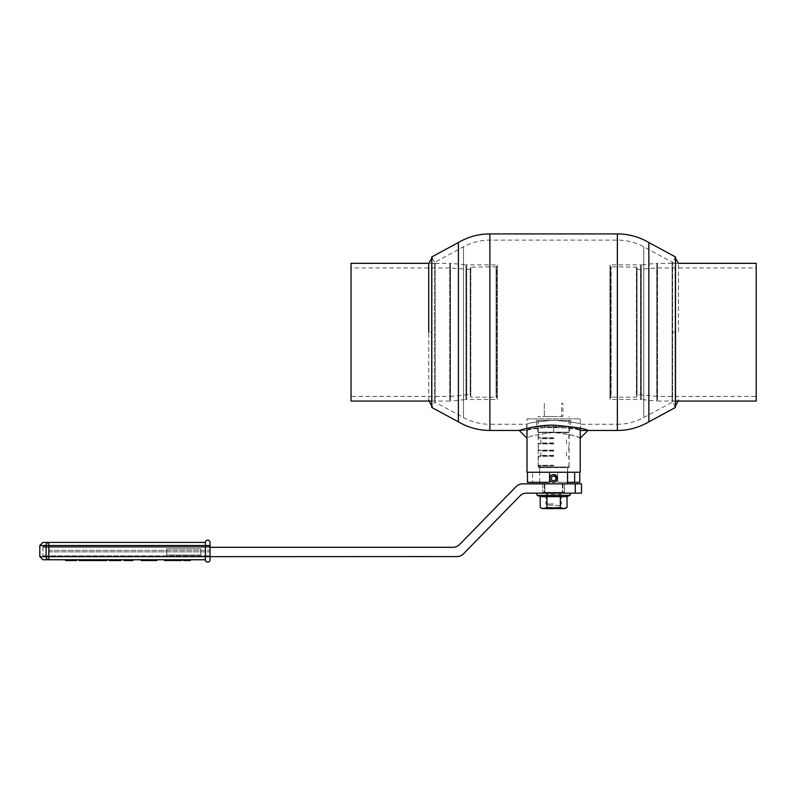 <?xml version="1.0" encoding="UTF-8"?>
<svg xmlns="http://www.w3.org/2000/svg" width="796" height="796" viewBox="0 0 796 796"><rect width="100%" height="100%" fill="white"/><g stroke="black" fill="none" stroke-linecap="round" stroke-linejoin="round"><path stroke-width="0.6" stroke-dasharray="3.98 2.98" d="M552.135 474.864L553.628 474.565A3.871 3.871 0 0 0 549.757 478.436A3.871 3.871 0 0 0 553.628 482.306A3.871 3.871 0 0 0 557.489 478.436A3.871 3.871 0 0 0 553.628 474.565L551.628 475.122M561.359 493.132L560.105 494.396L560.105 507.36L547.141 507.36L560.105 507.36L561.359 508.614L545.887 508.614L547.141 507.36L547.141 494.396L560.105 494.396L547.141 494.396L545.887 493.132L561.359 493.132L545.887 493.132M545.887 508.614L561.359 508.614M564.921 508.614L542.325 508.614M567.031 507.4C564.802 508.763 562.563 508.763 560.324 507.4C555.857 508.753 551.389 508.753 546.922 507.4C544.693 508.763 542.464 508.763 540.225 507.4M537.917 493.132L569.329 493.132L537.917 493.132M567.031 496.654L540.225 496.654M560.324 507.4L560.324 496.654M546.922 507.4L546.922 496.654M609.955 398.736L609.955 265.645L609.955 398.736L610.472 397.632A0.776 0.776 0 0 1 611.169 397.184L611.169 267.187L611.169 397.184L636.422 397.184L636.422 267.187L636.422 397.184A0.617 0.617 0 0 0 637.039 396.567L637.039 267.814L637.039 396.567M609.955 399.512L609.955 264.869L609.955 399.512L640.541 399.512A7.741 7.741 0 0 1 641.268 399.542L641.268 264.839L641.268 399.542L656.79 401.025L656.79 263.357A7.741 7.741 0 0 1 657.526 263.327L657.526 401.055L657.526 263.327L678.53 263.327L672.093 263.327L675.117 257.635L675.496 258.262M675.496 401.055L656.79 401.025L656.79 263.357L640.541 264.869L640.541 399.512L640.541 264.869L609.955 264.869M756.2 401.055L756.2 263.327M756.2 396.418L756.2 267.963L756.2 396.418L657.158 396.418L657.158 267.963L657.158 396.418L640.909 394.866L640.909 269.516L640.909 394.866L637.039 394.866L637.039 269.516L637.039 394.866M609.955 265.645L610.472 266.75L610.472 397.632L610.472 266.75L636.422 267.187L637.039 267.814M132.952 559.757L123.957 559.757L132.952 559.757L132.952 560.533L123.957 560.533M110.644 559.757L110.644 560.533L111.171 559.757M121.072 559.757L109.142 559.757L121.072 559.757L121.072 560.533L119.44 560.533L119.499 559.757M106.982 559.757L93.142 559.757L106.982 559.757L106.982 560.533L105.848 560.533L105.848 559.757M84.784 559.757L92.167 559.757L78.963 560.533M76.724 559.757L65.62 559.757L76.724 559.757L76.724 560.533L75.093 560.533L75.093 559.757M178.314 559.757L178.314 560.533L181.15 560.533L181.15 559.757L181.15 560.533L178.782 560.533L181.229 560.533L181.229 559.757L178.135 559.757M176.961 559.757L181.488 559.757L174.692 559.757L176.961 559.757L176.961 560.533L176.961 559.757M170.145 560.533L172.055 560.533L169.389 560.533L171.389 560.533L171.399 559.757L169.24 559.757L172.075 559.757L169.23 559.757L172.742 559.757L169.389 559.757L171.389 559.757L171.389 560.533L169.23 560.533L170.145 560.533L170.145 559.757M168.533 559.757L164.623 559.757L168.533 559.757L168.533 560.533L167.847 559.757L165.279 559.757L167.876 559.757L167.866 560.533L167.866 559.757L167.866 560.533L168.523 560.533L168.523 559.757L168.523 560.533L167.866 560.533L167.866 559.757L167.847 560.533L164.623 560.533L167.847 560.533L167.866 559.757L167.866 560.533L165.279 560.533L165.279 559.757L165.289 560.533L167.866 560.533L167.876 559.757L167.876 560.533L167.876 559.757L167.866 560.533L164.633 560.533M173.548 559.757L173.548 560.533L176.782 560.533L176.782 559.757L176.782 560.533L175.488 560.533L175.488 559.757L175.488 560.533L174.841 559.757L174.841 560.533L174.035 560.533L176.961 560.533L174.692 560.533L174.692 559.757L174.692 560.533L181.488 560.533L177.309 560.533L177.309 559.757L181.488 559.757M186.821 560.533L183.339 560.533L186.045 560.533L186.045 559.757L190.304 559.757L183.339 559.757L190.304 559.757L183.339 559.757L190.304 560.533L190.304 559.757L190.304 560.533L186.821 560.533L186.821 559.757M141.161 559.757L156.971 559.757L141.161 559.757L144.504 559.757L141.161 559.757L141.161 560.533L144.504 560.533L144.504 559.757M42.894 559.757L48.835 559.757A3.094 2.726 90 0 1 46.108 556.663L46.108 545.519L48.835 545.519L48.835 542.424L42.894 542.424M48.835 559.757L48.835 556.663L210.035 556.663L43.76 556.663L43.76 555.817L44.437 555.817L44.437 556.663L48.835 556.663L48.835 546.454L210.035 546.454L210.035 556.663L210.035 555.817L210.035 556.663L210.035 555.817L210.035 556.583L49.143 556.583L456.854 556.583A9.283 9.283 0 0 0 463.501 553.787L519.937 495.938A9.283 9.283 0 0 1 526.584 493.132L575.259 493.132L575.259 483.849L522.673 483.849A9.283 9.283 0 0 0 516.027 486.655L459.59 544.504A9.283 9.283 0 0 1 452.944 547.3L49.143 547.3L49.143 556.583L42.924 556.583L49.143 556.583L49.143 547.3L42.924 547.3L210.035 547.3L210.035 546.454L210.035 556.663L210.035 546.454L44.437 546.454L48.835 546.454L48.835 556.663L44.437 556.663L44.437 555.817L42.894 556.663L210.035 556.663L210.035 559.757M205.388 542.424L205.388 545.519L210.035 545.519L210.035 542.424M44.437 547.3L44.437 546.454L210.035 546.454L43.76 546.454L43.76 547.3L210.035 547.3L43.76 547.3L43.76 546.454L42.894 546.454L210.035 546.454L44.437 546.454L44.437 547.3M42.894 546.454L42.894 556.663M48.596 550.315L210.035 550.315L48.596 550.315M48.835 551.867L210.035 551.867L48.835 551.867M43.76 555.817L210.035 555.817L43.76 555.817M39.8 556.663L48.835 556.663L48.835 545.519L205.388 545.519L205.388 556.663L48.835 556.663L210.035 556.663L205.388 556.663L205.388 559.757M144.504 560.533L150.394 560.533L150.066 559.757M150.066 560.533L154.325 560.533L154.325 559.757M154.325 560.533L156.971 560.533L156.971 559.757M153.628 560.533L156.971 560.533L153.628 560.533L153.628 559.757M147.081 560.533L147.081 559.757M150.394 560.533L154.643 560.533L150.394 560.533L150.394 559.757L150.394 560.533M152.325 560.533L147.748 560.533L152.325 560.533L152.325 559.757M151.051 560.533L151.051 559.757M147.748 560.533L143.489 560.533L147.748 560.533L147.748 559.757M148.066 560.533L148.066 559.757M183.339 559.757L183.339 560.533L183.339 559.757L183.339 560.533L186.045 560.533L186.045 559.757L186.045 560.533L187.597 560.533L187.597 559.757L187.597 560.533L190.304 560.533L190.304 559.757M172.055 560.533L172.055 559.757L172.055 560.533L172.075 559.757L172.075 560.533L172.732 560.533L172.732 559.757L172.732 560.533L172.075 560.533L172.075 559.757L172.055 560.533M172.742 559.757L172.742 560.533L170.254 560.533L170.235 559.757L170.254 560.533L169.399 560.533L169.389 559.757L169.399 560.533L171.399 560.533L169.24 560.533M180.831 560.533L179.379 560.533L180.831 560.533L180.831 559.757L179.379 559.757L180.831 559.757M177.966 560.533L179.379 560.533L177.966 560.533L177.966 559.757L179.379 559.757L177.966 559.757M167.876 560.533L167.876 559.757L167.876 560.533L165.289 560.533L167.876 560.533M172.085 560.533L172.085 559.757L172.075 560.533M174.035 560.533L174.035 559.757M175.747 559.757L174.692 559.757L176.732 559.757L175.747 559.757L175.747 560.533M174.692 560.533L174.692 559.757L174.692 560.533M176.732 560.533L176.732 559.757M178.782 560.533L178.782 559.757M180.025 560.533L180.443 559.757L180.055 560.533M178.941 560.533L178.941 559.757M178.314 560.533L179.18 560.533L179.18 559.757L179.18 560.533L178.135 560.533M75.093 560.533L65.62 560.533L65.62 559.757M67.252 560.533L67.252 559.757M92.167 560.533L86.416 560.533L86.416 559.757M82.983 559.757L88.257 559.757L82.983 559.757L82.983 560.533L88.257 560.533L88.257 559.757M88.257 560.533L82.983 560.533M85.6 560.533L85.6 559.757M85.65 560.533L85.65 559.757M85.888 560.533L85.888 559.757M86.416 560.533L84.784 560.533M105.848 560.533L93.142 560.533L93.142 559.757M94.664 560.533L94.664 559.757M105.46 560.533L105.46 559.757M102.057 560.533L102.057 559.757M95.162 560.533L95.162 559.757L95.162 560.533M104.047 560.533L96.794 560.533L96.794 559.757L104.047 559.757L96.794 559.757L96.794 560.533L104.047 560.533L104.047 559.757M100.644 560.533L100.644 559.757M119.499 560.533L109.142 560.533L109.142 559.757M110.644 560.533L110.724 559.757M119.47 560.533L119.47 559.757M118.893 560.533L118.893 559.757M111.271 560.533L111.271 559.757M125.668 560.533L131.32 560.533L131.32 559.757L125.668 559.757L131.32 559.757L131.32 560.533L125.668 560.533L125.668 559.757M131.32 560.533L131.32 559.757M200.781 548.852L200.781 555.041L166.732 555.041L166.732 548.852L200.781 548.852L200.781 555.041L166.732 555.041L166.732 548.852L200.781 548.852L166.732 548.852L166.732 555.041L200.781 555.041L200.781 548.852L166.732 548.852L166.732 555.041L200.781 555.041L200.781 548.852M564.454 483.849L542.792 483.849L564.454 483.849L564.454 493.132L562.911 493.132L564.454 493.132L564.454 483.849L544.872 483.849L567.548 483.849L542.792 483.849L542.792 493.132L562.911 493.132L542.792 493.132L542.792 483.849L544.872 483.849L539.698 483.849L564.454 483.849L564.454 492.366L544.872 492.366L564.454 492.366L564.454 483.849M575.259 483.849L581.478 483.849M581.478 493.132L575.259 493.132M562.911 416.537L544.335 416.537L562.911 416.537L562.911 403.373L561.568 403.373L561.568 416.537M561.568 403.373L562.911 403.373M544.335 403.373L544.335 416.537L544.335 403.373M552.145 482.008L555.111 482.008L557.379 479.371M550.892 481.172L550.414 480.585M549.827 479.192L550.046 479.908M549.777 478.824L550.394 476.297M553.628 465.899L538.763 465.899L553.628 465.899M555.777 481.65L555.111 482.008M550.046 476.953L549.777 478.058M549.757 478.436L549.757 478.436A3.871 3.871 0 0 0 553.628 482.306A3.871 3.871 0 0 0 557.489 478.436A3.871 3.871 0 0 0 553.628 474.565A3.871 3.871 0 0 0 549.757 478.436M550.305 480.426L551.21 481.451M556.364 475.7L553.996 474.585M553.628 455.999L538.454 455.999L553.628 455.999M553.628 450.427L538.454 450.427L553.628 450.427M553.628 443.611L538.454 443.611L553.628 443.611M553.628 438.039L538.454 438.039L553.628 438.039M553.628 416.537L538.146 416.537L553.628 416.537M544.872 483.849L544.872 492.366L542.792 492.366L544.872 492.366L544.872 483.849M562.374 483.849L562.374 492.366L562.374 483.849M542.792 483.849L542.792 492.366L542.792 483.849M559.797 505.52L546.981 505.052L559.797 505.52M553.628 503.967L545.887 503.967L553.628 503.967M553.628 492.366L545.887 492.366L553.628 492.366M527.002 418.855L580.244 418.855L527.002 418.855L527.002 430.457C528.564 429.352 537.439 428.178 553.628 426.945C569.807 428.178 578.682 429.352 580.244 430.457C581.926 426.696 525.32 426.696 527.002 430.457L527.002 438.198C528.544 436.337 537.419 434.427 553.628 432.477C567.478 433.78 576.175 435.621 579.727 437.989M527.002 472.247L580.244 472.247M567.628 472.247L539.618 472.247L567.628 472.247L567.628 467.6L539.618 467.6L567.628 467.6M572.195 418.855L535.051 418.855L572.195 418.855L570.642 420.397L570.642 426.586L569.15 432.168L538.096 432.168L569.15 432.168L569.1 466.983L538.146 466.983L569.1 466.983A0.617 0.617 0 0 1 568.483 467.6L538.763 467.6L568.483 467.6M570.642 426.586L536.603 426.586L570.642 426.586M538.763 467.6L538.146 466.983L538.146 432.566L569.1 432.566L538.146 432.566A1.552 1.552 0 0 0 538.096 432.168L536.603 426.586L536.603 420.397L570.642 420.397L536.603 420.397L535.051 418.855M532.614 472.247L549.598 472.247L549.598 482.306L532.614 482.306L532.614 472.247L527.469 472.247M532.614 482.306L527.469 482.306M567.548 482.306L557.648 482.306L557.648 472.247L579.777 472.247L557.648 472.247L557.648 482.306L579.777 482.306M648.849 421.85L648.849 242.521M580.553 430.457L580.553 424.268L617.268 424.268L617.268 240.113L617.268 424.268C626.661 424.238 635.497 421.999 643.775 417.562L643.775 246.82L643.775 417.562L672.59 401.99L675.496 407.452L675.496 256.929L672.59 262.391L672.59 401.99L672.59 262.391L643.775 246.82A55.71 55.71 0 0 0 617.268 240.113L489.978 240.113A55.71 55.71 0 0 0 463.481 246.82L434.666 262.391L434.666 401.99L434.666 262.391L431.75 256.929L431.75 407.452L434.666 401.99L463.481 417.562L463.481 246.82L463.481 417.562C471.749 421.999 480.585 424.238 489.978 424.268L489.978 240.113L489.978 424.268L526.693 424.268C528.285 422.955 537.25 421.611 553.618 420.248C569.976 421.611 578.951 422.955 580.553 424.268C578.961 422.955 569.986 421.611 553.638 420.248C537.26 421.611 528.275 422.955 526.693 424.268L526.693 430.457C525.022 426.397 582.204 426.387 580.553 430.457C582.224 426.387 525.022 426.387 526.693 430.457L519.271 430.457C521.828 428.626 533.28 426.865 553.628 425.154C573.956 426.855 585.408 428.626 587.975 430.457L580.244 430.457L580.244 438.198C578.692 436.337 569.807 434.427 553.598 432.477C537.439 434.427 528.574 436.337 527.002 438.198M458.397 421.85L458.397 242.521M431.75 258.262L432.129 257.635L435.153 263.327L428.716 263.327L428.716 401.055L435.153 401.055L435.153 263.327L435.153 401.055L432.129 406.746L432.129 257.635L431.75 406.119M428.716 400.209L428.716 332.191L432.129 332.191M675.117 332.191L675.117 257.635L675.117 406.746L675.117 332.191L675.117 406.746L675.117 332.191L672.093 332.191L672.093 401.055L672.093 263.327L672.093 332.191L672.093 263.327L672.093 332.191L678.53 332.191L678.53 263.327L678.53 332.191M497.291 265.645L497.291 398.736L497.291 265.645L496.784 266.75L496.784 397.632A0.776 0.776 0 0 0 496.077 397.184L496.077 267.187L496.077 397.184L470.824 397.184L470.824 267.187L470.824 397.184A0.617 0.617 0 0 1 470.207 396.567L470.207 267.814L470.207 396.567M497.291 399.512L497.291 264.869L497.291 399.512L466.705 399.512A7.741 7.741 0 0 0 465.978 399.542L465.978 264.839L465.978 399.542L450.456 401.025L450.456 263.357A7.741 7.741 0 0 0 449.72 263.327L449.72 401.055L449.72 263.327L428.716 263.327M431.75 401.055L450.456 401.025L450.456 263.357L466.705 264.869L466.705 399.512L466.705 264.869L497.291 264.869M351.046 401.055L351.046 263.327M351.046 396.418L351.046 267.963L351.046 396.418L450.088 396.418L450.088 267.963L450.088 396.418L466.337 394.866L466.337 269.516L466.337 394.866L470.207 394.866L470.207 269.516L470.207 394.866M553.628 476.117A2.318 2.318 0 0 1 555.946 478.436A2.318 2.318 0 0 1 553.628 480.754A2.318 2.318 0 0 1 551.3 478.436A2.318 2.318 0 0 1 553.628 476.117M537.429 495.351L569.827 495.351M39.8 545.519L46.108 545.519A3.094 2.726 90 0 1 48.835 542.424M166.374 560.533L166.374 559.757L166.384 560.533M166.573 560.533L166.573 559.757M166.623 560.533L166.623 559.757M166.523 560.533L166.523 559.757L166.533 560.533M179.428 560.533L179.428 559.757M179.329 560.533L179.329 559.757M179.379 560.533L179.379 559.757L179.379 560.533M166.643 560.533L166.643 559.757M175.528 560.533L175.528 559.757M175.976 560.533L175.976 559.757M175.578 560.533L175.578 559.757M175.896 560.533L175.896 559.757M179.916 560.533L179.916 559.757L179.896 560.533M179.856 560.533L179.856 559.757M85.371 560.533L85.371 559.757M128.932 560.533L128.932 559.757M129.221 560.533L129.221 559.757M129.44 560.533L129.44 559.757M562.911 483.849L562.911 493.132L562.911 483.849M544.335 483.849L544.335 493.132L544.335 483.849M553.628 465.282L538.146 465.282L553.628 465.282M553.628 456.307L538.146 456.307L553.628 456.307M553.628 455.372L540.852 455.372L553.628 455.372M553.628 451.043L540.852 451.043L553.628 451.043M553.628 450.118L538.146 450.118L553.628 450.118M553.628 443.919L538.146 443.919L553.628 443.919M553.628 442.994L540.852 442.994L553.628 442.994M553.628 438.666L540.852 438.666L553.628 438.666M553.628 437.73L538.146 437.73L553.628 437.73M617.368 430.457L617.368 233.915M489.878 430.457L489.878 233.915M553.628 425.154L553.628 432.477L553.628 425.154M497.291 398.736L496.784 397.632L496.784 266.75L470.824 267.187L470.207 267.814M637.039 269.516L657.158 267.963L756.2 267.963M154.643 560.533L154.643 559.757M143.489 560.533L143.489 559.757M42.924 547.3L42.924 556.583M567.548 472.247L567.548 465.899M539.698 482.306L539.698 465.899M568.483 465.899L569.1 465.282L568.792 455.999M538.763 465.899L538.146 465.282L538.454 455.999M567.011 455.999L566.394 455.372L566.394 451.043L567.011 450.427M540.235 455.999L540.852 455.372L540.852 451.043L540.235 450.427M568.792 450.427L568.792 443.611M538.454 450.427L538.454 443.611M567.011 443.611L566.394 442.994L566.394 438.666L567.011 438.039M540.235 443.611L540.852 442.994L540.852 438.666L540.235 438.039M568.792 438.039L569.1 416.537M538.454 438.039L538.146 416.537M560.275 505.052L561.359 503.967L561.359 492.366M546.971 505.052L545.887 503.967L545.887 492.366M580.244 430.377L580.244 418.855M539.618 467.6L539.618 472.247M675.496 406.119L675.117 406.746L672.093 401.055L678.53 401.055M527.002 430.457L519.271 430.457M470.207 269.516L450.088 267.963L351.046 267.963"/><path stroke-width="1.19" d="M549.777 478.058L549.757 478.436A3.871 3.871 0 0 1 553.628 474.565A3.871 3.871 0 0 1 557.489 478.436A3.871 3.871 0 0 1 553.628 482.306A3.871 3.871 0 0 1 549.757 478.436L549.777 478.824M546.922 507.4C544.683 508.763 542.454 508.763 540.225 507.4L542.325 508.614L564.921 508.614L567.031 507.4L567.031 496.654L546.922 496.654L546.922 507.4C551.389 508.753 555.857 508.753 560.324 507.4C562.553 508.763 564.782 508.763 567.031 507.4M560.324 507.4L560.324 496.654M540.225 507.4L540.225 496.654L546.922 496.654M569.329 493.132L570.493 494.296L569.827 495.351L567.031 496.654M569.827 495.351L537.429 495.351A1.164 1.164 0 0 1 537.917 493.132M675.117 257.635L678.53 263.327L756.2 263.327L756.2 401.055L675.496 401.055M110.724 559.757L205.388 559.757L48.835 559.757L110.773 559.757L110.773 560.533L109.142 560.533L109.142 559.757M169.23 559.757L169.23 560.533L169.24 559.757M164.623 559.757L164.623 560.533L164.633 559.757M48.835 559.757L48.835 556.663L46.108 556.663A3.094 2.726 -90 0 0 48.835 559.757L42.894 559.757L39.8 556.663L46.108 556.663L46.108 545.519L39.8 545.519L39.8 556.663M575.259 493.132L526.584 493.132A9.283 9.283 0 0 0 519.937 495.938L463.501 553.787A9.283 9.283 0 0 1 456.854 556.583L210.035 556.663L210.035 545.519L210.035 547.3L452.944 547.3A9.283 9.283 0 0 0 459.59 544.504L516.027 486.655A9.283 9.283 0 0 1 522.673 483.849L575.259 483.849L575.259 493.132L581.478 493.132L581.478 483.849L575.259 483.849M210.035 542.424L210.035 545.519L205.388 545.519L205.388 542.424L48.835 542.424L205.388 542.424A2.318 2.318 0 0 1 207.706 540.106A2.318 2.318 0 0 1 210.035 542.424A2.318 2.318 0 0 0 207.706 540.106A2.318 2.318 0 0 1 210.035 542.424M205.388 559.757A2.318 2.318 0 0 0 207.706 562.085A2.318 2.318 0 0 1 205.388 559.757L205.388 556.663L210.035 556.663L210.035 559.757A2.318 2.318 0 0 1 207.706 562.085A2.318 2.318 0 0 0 210.035 559.757M48.835 542.424L48.835 556.663L205.388 556.663L205.388 545.519L46.108 545.519A3.094 2.726 -90 0 1 48.835 542.424L42.894 542.424L39.8 545.519M156.971 559.757L156.971 560.533L145.807 560.533L145.807 559.757M145.807 560.533L141.161 560.533L141.161 559.757M143.817 560.533L143.817 559.757M186.821 559.757L186.821 560.533L190.304 560.533L190.304 559.757M186.821 560.533L183.339 560.533L183.339 559.757M174.035 559.757L174.035 560.533L173.548 559.757M174.035 560.533L181.488 560.533L181.488 559.757M164.633 560.533L167.866 560.533L167.866 559.757L167.876 560.533L168.533 560.533L168.533 559.757M169.24 560.533L170.165 560.533L170.165 559.757M170.165 560.533L172.075 560.533L172.075 559.757L172.085 560.533L172.742 560.533L172.742 559.757M174.692 560.533L174.692 559.757M174.712 560.533L174.712 559.757M177.379 560.533L177.379 559.757M181.229 560.533L181.229 559.757M178.135 560.533L178.135 559.757M67.252 559.757L67.252 560.533L65.62 560.533L65.62 559.757M67.252 560.533L75.093 560.533L75.093 559.757M75.093 560.533L76.724 560.533L76.724 559.757M80.794 559.757L80.794 560.533L78.963 560.533L78.963 559.757M80.794 560.533L82.416 560.533L82.416 559.757M82.416 560.533L88.834 560.533L88.834 559.757M88.834 560.533L90.346 560.533L90.346 559.757M90.346 560.533L92.167 560.533L92.167 559.757M94.664 559.757L94.664 560.533L93.142 560.533L93.142 559.757M94.664 560.533L105.46 560.533L105.46 559.757M105.46 560.533L106.982 560.533L106.982 559.757M110.724 560.533L111.171 559.757M111.171 560.533L118.992 560.533L118.992 559.757M118.992 560.533L121.072 560.533L121.072 559.757M123.957 559.757L123.957 560.533L129.32 560.533L129.32 559.757M129.32 560.533L131.32 560.533L131.32 559.757M131.32 560.533L132.952 560.533L132.952 559.757M205.388 542.424A2.318 2.318 0 0 1 207.706 540.106A2.318 2.318 0 0 0 205.388 542.424M553.628 482.306L552.145 482.008M550.414 480.585L549.827 479.192M551.469 475.222L552.135 474.864M553.996 474.585L557.319 477.301M557.419 477.68L557.2 479.918L555.777 481.65M555.111 482.008L554.384 482.227M550.394 476.297L550.046 476.953M550.046 479.908L550.305 480.426M557.379 479.371L556.364 475.7M527.002 430.457L527.002 472.247L580.244 472.247L580.244 430.377M549.598 482.306L549.598 472.247L527.469 472.247L527.469 482.306L549.598 482.306M574.632 472.247L574.632 482.306L579.777 482.306L579.777 472.247M574.632 482.306L567.548 482.306M648.849 242.521L648.849 421.85L675.496 407.452L675.496 256.929L648.849 242.521A61.899 61.899 0 0 0 617.368 233.915L489.878 233.915A61.899 61.899 0 0 0 458.397 242.521L431.75 256.929L431.75 407.452L458.397 421.85C468.118 427.542 478.615 430.407 489.878 430.457L519.271 430.457C519.062 430.536 536.096 424.945 553.608 425.154C573.956 426.855 585.408 428.626 587.975 430.457L580.244 438.198L579.727 437.989M458.397 242.521L458.397 421.85M428.716 332.191L428.716 263.327L432.129 257.635M432.129 406.746L428.716 400.209M675.117 406.746L678.53 400.209M428.716 263.327L351.046 263.327L351.046 401.055L431.75 401.055M549.757 478.436A3.871 3.871 0 0 1 553.628 474.565A3.871 3.871 0 0 1 557.489 478.436A3.871 3.871 0 0 1 553.628 482.306A3.871 3.871 0 0 1 549.757 478.436M553.628 476.117A2.318 2.318 0 0 0 551.3 478.436A2.318 2.318 0 0 0 553.628 480.754A2.318 2.318 0 0 0 555.946 478.436A2.318 2.318 0 0 0 553.628 476.117M150.394 560.533L150.394 559.757M166.583 560.533L166.583 559.757M176.025 560.533L176.025 559.757M179.886 560.533L179.886 559.757M617.368 233.915L617.368 430.457C628.631 430.407 639.128 427.542 648.849 421.85M489.878 233.915L489.878 430.457M540.225 496.654L537.429 495.351M567.548 483.849L567.548 472.247M539.698 483.849L539.698 482.306M580.553 430.457L617.368 430.457M527.002 438.198L519.271 430.457"/></g></svg>
